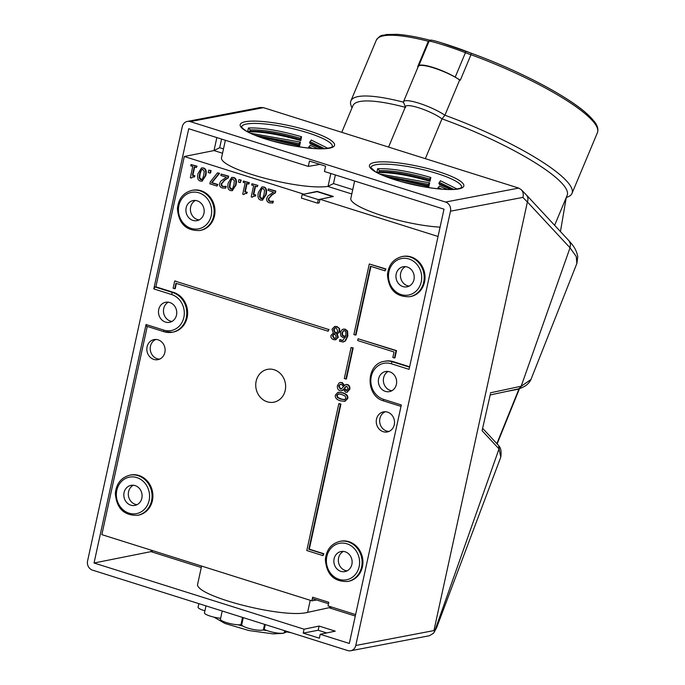 <?xml version="1.0" encoding="UTF-8"?>
<svg xmlns="http://www.w3.org/2000/svg" width="685" height="685" viewBox="0 0 685 685"><rect width="100%" height="100%" fill="white"/><g stroke="black" fill="none" stroke-linecap="round" stroke-linejoin="round"><path stroke-width="1.03" d="M343.382 551.425A10.215 9.093 -100.8 0 0 338.544 562.419A10.215 9.093 -100.8 0 0 347.089 570.853M195.439 200.465A10.215 9.093 -100.8 0 0 190.601 211.459A10.215 9.093 -100.8 0 0 199.147 219.902M405.477 266.653A10.215 9.093 -100.8 0 0 400.639 277.639A10.215 9.093 -100.8 0 0 409.185 286.082M133.352 485.237A10.215 9.093 -100.8 0 0 128.515 496.231A10.215 9.093 -100.8 0 0 137.06 504.674M202.203 169.366L201.339 170.154L200.106 173.827L199.686 177.757L201.664 179.675M338.81 393.806L337.183 395.288L337.979 397.505L341.327 399.038L344.88 399.672M262.543 188.384L261.679 189.171L260.446 192.836L260.035 196.775L262.012 198.693M232.378 178.871L231.513 179.658L230.28 183.332L229.86 187.27L231.838 189.18M346.387 386.297L344.427 388.498L347.004 390.544M340.522 384.225L339.075 385.903L340.702 388.9L341.43 389.02M334.623 333.629L332.953 335.77L334.451 338.33L335.205 338.441M335.41 327.747L334.1 329.459L334.965 332.019L336.455 333.321M343.879 330.547L342.38 332.773L342.68 335.188L344.033 336.078L346.199 336.027M351.876 564.371A10.215 9.093 79.2 0 1 344.906 571.607A10.215 9.093 79.2 0 1 334.057 563.275A10.215 9.093 79.2 0 1 341.079 551.528A10.215 9.093 79.2 0 1 351.876 564.371M203.933 213.412A10.215 9.093 79.2 0 1 196.963 220.647A10.215 9.093 79.2 0 1 186.114 212.316A10.215 9.093 79.2 0 1 193.136 200.568A10.215 9.093 79.2 0 1 203.933 213.412M413.971 279.591A10.215 9.093 79.2 0 1 407.001 286.835A10.215 9.093 79.2 0 1 396.144 278.495A10.215 9.093 79.2 0 1 403.165 266.756A10.215 9.093 79.2 0 1 413.971 279.591M141.846 498.183A10.215 9.093 79.2 0 1 134.876 505.419A10.215 9.093 79.2 0 1 124.019 497.087A10.215 9.093 79.2 0 1 131.04 485.348A10.215 9.093 79.2 0 1 141.846 498.183M284.609 631.279A11.148 2.192 12.3 0 0 290.971 632.675M263.571 629.027L264.213 629.369A11.148 2.192 12.3 0 0 276.235 632.871A11.148 2.192 12.3 0 0 284.343 632.495L284.737 630.705M222.223 611.011L220.433 619.231A11.148 2.192 12.3 0 0 228.465 623.17A11.148 2.192 12.3 0 0 240.949 624.677L241.694 624.866A11.148 2.192 12.3 0 0 252.542 629.301A11.148 2.192 12.3 0 0 263.477 629.438L264.59 624.36M205.98 605.891L204.472 612.835A11.148 2.192 12.3 0 0 209.627 615.918A11.148 2.192 12.3 0 0 220.638 618.272M198.864 603.648L198.085 607.201A11.148 2.192 12.3 0 0 204.909 610.806M199.609 173.922L200.842 170.248L202.794 169.46L204.198 171.336L203.762 175.214L202.537 178.888L201.424 179.744L200.568 179.667L199.189 177.852L199.609 173.922M201.947 169.392L202.794 169.46M341.815 394.551L345.163 396.076L345.951 398.31L344.384 399.766L340.83 399.132L337.474 397.6L336.686 395.391L338.313 393.901L341.815 394.551M261.182 189.265L263.134 188.478L264.538 190.353L264.102 194.232L262.886 197.905L261.773 198.761L260.908 198.684L259.529 196.869L259.949 192.93L261.679 189.171M262.286 188.401L263.134 188.478M231.008 179.761L232.96 178.973L234.364 180.849L233.936 184.727L232.712 188.392L231.599 189.248L230.742 189.18L229.364 187.365L229.775 183.426L231.513 179.658M232.112 178.896L232.96 178.973M344.427 388.498L345.017 387.059L346.927 386.391L348.16 388.986L345.916 390.553L343.93 388.592M345.514 386.965L345.017 387.059M346.13 386.323L346.927 386.391M341.464 384.353L343.57 386.537L341.19 389.097L340.205 388.994L338.578 385.998L340.265 384.259L341.464 384.353M332.456 335.864L334.126 333.723L335.547 335.008L336.232 337.166L334.965 338.51L333.955 338.424L332.456 335.864L332.953 335.77M337.825 331.155L335.958 333.415L334.468 332.114L333.604 329.553L335.153 327.781L336.224 327.867L337.825 331.155M334.965 332.019L334.468 332.114M342.68 335.188L342.183 335.282L341.883 332.867L343.63 330.572L344.555 330.641L345.814 331.797L345.899 335.342L345.18 336.249M345.702 336.121L343.536 336.172L342.183 335.282M243.158 617.605L241.642 624.549M358.075 338.758L396.041 350.72L394.457 357.972L392.839 357.467L394.038 351.987L357.681 340.539L358.075 338.758L396.538 350.626L394.954 357.878L394.457 357.972M174.692 280.987L328.492 329.434L328.106 331.215L175.925 283.265L174.726 288.736L173.117 288.222L174.692 280.987L175.959 281.141M175.497 281.244L328.492 329.434M338.818 403.688L340.436 404.201L308.807 549.259L323.346 553.84L322.96 555.621L306.803 550.526L338.818 403.688L339.315 403.593L340.933 404.107L309.303 549.164L323.842 553.745L322.96 555.621M369.283 263.973L385.441 269.068L385.047 270.84L370.508 266.259L355.506 335.085L353.888 334.58L369.283 263.973L385.938 268.965L385.047 270.84M203.094 168.082C205.551 168.827 206.288 171.37 205.303 175.702L201.878 181.191L200.268 181.054C197.819 180.292 197.092 177.749 198.068 173.433L201.501 167.945L203.591 167.988C206.057 168.733 206.784 171.267 205.8 175.608L202.118 181.131M335.427 394.988L337.928 392.334L342.183 392.856C346.199 394.089 347.869 396.041 347.209 398.704L344.701 401.35L340.454 400.828C336.455 399.595 334.785 397.651 335.427 394.988M263.434 187.091C265.9 187.844 266.628 190.379 265.643 194.72L262.218 200.2L260.608 200.071C258.159 199.301 257.432 196.766 258.408 192.451L261.85 186.962L263.939 186.996C266.397 187.741 267.133 190.284 266.14 194.626L262.458 200.14M230.434 190.558C227.994 189.796 227.257 187.253 228.242 182.938L231.676 177.458L233.268 177.586C235.726 178.331 236.462 180.874 235.469 185.207L232.044 190.695L230.434 190.558M337.457 385.629L339.075 382.941L340.111 382.521L341.721 382.632L344.178 385.664L345.908 384.55L347.115 384.653C348.922 385.398 349.641 386.965 349.273 389.354L346.85 392.282L345.582 392.188L343.331 389.448L341.353 390.878L339.974 390.758C337.919 389.902 337.08 388.19 337.457 385.629M338.989 328.56L339.383 331.514L336.763 334.177L337.799 337.448L335.462 339.803L333.672 339.657C331.54 338.844 330.641 337.431 330.966 335.419L333.33 333.021L332.011 329.228L334.691 326.488L336.515 326.634L339.495 328.466L339.888 331.42L337.26 334.083L338.296 337.354L335.701 339.743M345.437 337.32L342.894 337.448L340.865 336.018L340.325 332.456L342.072 329.656L343.253 329.168L344.855 329.279L347.107 331.197L347.346 336.198L344.975 341.019L343.014 342.003L339.46 341.241L339.811 339.64L342.697 340.556L344.889 337.5M344.307 378.531L351.071 347.5L352.689 348.014L345.916 379.045L344.307 378.531M221.178 174.058L228.644 176.156L228.259 177.929L224.877 180.061L221.675 183.803L221.889 185.541L223.164 186.483L225.69 186.38L225.296 188.152L222.24 187.99C220.082 187.21 219.2 185.712 219.611 183.503L220.741 181.191L226.418 177.252L220.861 175.497L221.178 174.058L228.148 176.259L227.762 178.023L224.38 180.164L221.178 183.897L221.392 185.635L222.668 186.577L224.629 186.654M268.323 188.914L275.79 191.012L275.404 192.785L272.022 194.917L268.82 198.659L269.034 200.397L270.31 201.339L272.835 201.236L272.442 203.008L269.385 202.846C267.227 202.066 266.345 200.568 266.756 198.359L267.886 196.047L273.555 192.108L268.006 190.353L268.323 188.914L275.293 191.115L274.908 192.879L271.525 195.019L268.323 198.753L268.537 200.491L269.813 201.433L271.765 201.51M272.75 201.21L273.332 201.142L272.947 202.914L272.416 203.017L272.887 202.923M217.453 172.885L219.063 173.391L211.502 182.758L217.342 184.599L217.017 186.063L209.841 183.803L210.252 181.936L217.453 172.885L219.568 173.296L211.999 182.664L217.839 184.505L217.017 186.063M257.432 185.481L257.158 186.757L255.103 186.106L253.279 194.454L255.334 195.105L255.085 196.244L253.433 196.038L252.371 197.246L251.198 196.878L253.647 185.652L251.635 185.018L251.917 183.743L257.928 185.387L257.158 186.757M190.327 177.698L192.768 166.464L190.764 165.83L191.038 164.563L196.561 166.301L196.278 167.577L194.232 166.926L192.408 175.274L194.463 175.925L194.215 177.064L192.562 176.85L191.5 178.066L190.327 177.698M243.149 182.338L243.423 181.071L248.946 182.809L248.664 184.077L246.617 183.434L244.793 191.783L246.848 192.434L246.6 193.572L244.947 193.358L243.886 194.574L242.713 194.197L245.153 182.972L243.149 182.338M240.735 180.223L240.212 182.604L238.397 182.03L238.919 179.65L241.231 180.129L240.212 182.604M210.56 170.711L210.038 173.099L208.231 172.526L208.745 170.145L211.057 170.616L210.543 172.997L210.038 173.099M159.665 359.111A10.155 9.042 79.2 0 1 150.417 350.686A10.155 9.042 79.2 0 1 155.915 339.452M389.089 431.404A10.155 9.042 79.2 0 1 379.841 422.979A10.155 9.042 79.2 0 1 385.338 411.745M317.54 203.18L318.311 199.618L302.154 194.523L301.383 198.085L317.54 203.18L319.201 202.863L319.972 199.301L318.311 199.618M302.154 194.523L317.121 191.672L332.764 196.595M430.839 177.483C409.21 171.224 391.495 168.296 377.692 168.707L379.481 170.676L379.207 171.909L376.853 172.56C390.655 172.149 408.371 175.077 430 181.337L429.221 180.223L429.486 178.99L430.839 177.483L430 181.337M428.836 186.671L428.056 185.566L428.322 184.333L429.675 182.827L428.836 186.671L399.304 179.77L391.7 178.682M457.092 189.026L440.489 180.746L438.862 183.494L439.65 184.59L450.798 189.471M447.408 189.437L439.325 186.08L437.698 188.837M331.831 607.098L307.608 612.381C282.64 618.949 192.177 595.265 197.768 583.637L201.595 566.058M285.225 390.356A16.723 14.89 79.2 0 1 267.193 401.787A16.723 14.89 79.2 0 1 256.147 381.194A16.723 14.89 79.2 0 1 274.18 369.754A16.723 14.89 79.2 0 1 285.225 390.356M396.538 350.626L396.041 350.72M176.37 283.402L175.232 288.642L174.726 288.736M328.997 329.339L328.106 331.215M323.842 553.745L323.346 553.84M309.303 549.164L308.807 549.259M340.933 404.107L340.436 404.201M370.953 266.405L356.003 334.991L355.506 335.085M385.938 268.965L385.441 269.068M201.758 167.911L203.591 167.988M338.184 392.291L342.68 392.762C346.696 393.995 348.374 395.939 347.706 398.61L344.949 401.29M262.098 186.928L263.939 186.996M231.924 177.415L233.765 177.492C236.222 178.237 236.959 180.78 235.974 185.113L232.292 190.635M343.416 389.791L341.592 390.818M346.165 384.525L347.612 384.559C349.418 385.304 350.146 386.871 349.778 389.26L347.098 392.222M340.359 382.487L342.217 382.538L344.675 385.569M334.939 326.454L337.011 326.539L339.495 328.466M337.26 334.083L336.763 334.177M337.268 334.032L336.772 334.126M339.811 339.64L342.945 340.496M340.376 339.563L339.871 339.657M343.51 329.125L345.36 329.185L347.603 331.103L347.843 336.104L345.471 340.925L343.262 341.952M347.603 331.103L347.107 331.197M351.071 347.5L353.186 347.92L346.422 378.942L345.916 379.045M353.186 347.92L352.689 348.014M228.644 176.156L228.148 176.259M225.802 188.058L225.271 188.161L225.802 188.058L226.187 186.286L225.69 186.38M225.605 186.354L226.187 186.286M228.259 177.929L227.762 178.023M273.332 201.142L272.835 201.236M275.404 192.785L274.908 192.879M275.79 191.012L275.293 191.115M217.839 184.505L217.342 184.599M211.999 182.664L211.502 182.758M219.568 173.296L219.063 173.391M251.917 183.743L257.928 185.387M253.698 196.004L252.371 197.246M255.548 186.251L253.775 194.36L255.83 195.011L255.085 196.244M255.83 195.011L255.334 195.105M253.775 194.36L253.279 194.454M192.827 176.824L191.5 178.066M194.677 167.063L192.905 175.18L194.96 175.831L194.215 177.064M194.96 175.831L194.463 175.925M192.905 175.18L192.408 175.274M191.038 164.563L197.057 166.207L196.278 167.577M197.057 166.207L196.561 166.301M245.213 193.333L243.886 194.574M247.062 183.571L245.29 191.689L247.345 192.331L246.6 193.572M247.345 192.331L246.848 192.434M245.29 191.689L244.793 191.783M243.423 181.071L249.443 182.715L248.664 184.077M249.443 182.715L248.946 182.809M238.919 179.65L241.231 180.129M208.745 170.145L211.057 170.616M164.862 352.424A10.215 9.093 79.2 0 1 158.038 359.634A10.215 9.093 79.2 0 1 147.035 351.328A10.215 9.093 79.2 0 1 154.211 339.563A10.215 9.093 79.2 0 1 164.862 352.424M394.277 424.717A10.215 9.093 79.2 0 1 387.462 431.927A10.215 9.093 79.2 0 1 376.459 423.621A10.215 9.093 79.2 0 1 383.634 411.856A10.215 9.093 79.2 0 1 394.277 424.717M339.991 541.338L340.83 541.176A20.439 18.195 79.2 0 1 362.425 566.855A20.439 18.195 79.2 0 1 348.485 581.325L347.655 581.488A20.439 18.195 -100.8 0 0 361.594 567.009A20.439 18.195 -100.8 0 0 339.991 541.338C331.215 543.65 326.343 549.747 325.375 559.628C326.599 574.587 334.032 581.873 347.655 581.488M192.048 190.379L192.879 190.216A20.439 18.195 79.2 0 1 214.482 215.895A20.439 18.195 79.2 0 1 200.542 230.365L199.712 230.528A20.439 18.195 -100.8 0 0 213.651 216.049A20.439 18.195 -100.8 0 0 192.048 190.379C183.272 192.69 178.4 198.787 177.432 208.668C178.657 223.627 186.089 230.913 199.712 230.528M402.086 256.558L402.917 256.404A20.439 18.195 79.2 0 1 424.52 282.074A20.439 18.195 79.2 0 1 410.58 296.554L409.741 296.716A20.439 18.195 -100.8 0 0 423.69 282.237A20.439 18.195 -100.8 0 0 402.086 256.558C393.31 258.879 388.438 264.975 387.462 274.848C388.695 289.815 396.118 297.102 409.741 296.716M129.962 475.15L130.792 474.988A20.439 18.195 79.2 0 1 152.395 500.666A20.439 18.195 79.2 0 1 138.447 515.146L137.617 515.3A20.439 18.195 -100.8 0 0 151.565 500.829A20.439 18.195 -100.8 0 0 129.962 475.15C121.185 477.471 116.313 483.567 115.337 493.44C116.57 508.398 123.994 515.685 137.617 515.3M313.088 598.818A1.858 0.762 -72.5 0 1 312.917 598.81A1.858 0.762 -72.5 0 1 312.643 597.2L328.8 602.286L328.012 605.9L355.609 614.591M316.633 599.983L311.855 600.805L312.643 597.2M303.815 194.206L317.181 191.389L333.338 196.475L319.972 199.301M303.823 194.172L184.299 156.505L214.02 150.563L219.679 147.712L221.563 139.072M225.365 140.271L221.7 157.105C216.46 168.005 298.232 190.593 327.807 186.423L333.484 183.571L335.367 174.94M301.588 136.752C279.959 130.493 262.244 127.573 248.441 127.975L250.231 129.944L249.957 131.177L247.602 131.828C261.405 131.417 279.12 134.346 300.749 140.605L299.97 139.492L300.235 138.259L301.588 136.752L300.749 140.605M299.585 145.948L298.806 144.835L299.071 143.602L300.424 142.095L299.585 145.948L270.053 139.038L262.449 137.959M327.841 148.294L311.238 140.014L309.611 142.763L310.399 143.867L321.548 148.748M318.157 148.714L310.074 145.357L308.447 148.106M596.943 127.179A118.308 23.401 -157.3 0 0 471.134 53.19M560.441 231.573L566.272 197.503M470.938 54.809L460.32 80.188L455.2 77.148L465.423 52.694A1.858 1.096 -69.4 0 0 464.978 50.818A1.858 1.096 -69.4 0 0 464.952 50.81C452.768 46.195 432.226 39.721 431.276 40.201L429.05 41.237C430.154 40.526 452.34 47.522 465.423 52.694A662.446 530.473 -82.9 0 1 470.938 54.809L470.98 54.706A119.841 23.71 22.7 0 1 597.423 132.667C598.579 129.277 597.551 125.56 594.323 121.502L585.846 112.794C565.553 94.941 516.952 69.733 471.126 53.182L470.98 54.706M430.505 40.141L430.505 40.141C431.165 40.107 430.993 39.704 441.02 42.693L471.126 53.182A664.287 531.945 97.1 0 0 465.046 50.844M377.692 168.707L376.861 172.5M379.738 173.956L429.675 182.827M401.393 181.662L423.647 186.74M373.882 170.693L372.4 169.563M171.944 321.453A10.215 9.093 79.2 0 1 163.664 313.045A10.215 9.093 79.2 0 1 168.27 302.171M155.88 286.827L173.63 292.418A20.439 18.195 79.2 0 1 187.63 313.122A20.439 18.195 79.2 0 1 173.185 332.071L172.355 332.234A20.439 18.195 -100.8 0 0 186.799 313.276A20.439 18.195 -100.8 0 0 172.791 292.581L155.033 286.981L155.88 286.827L184.299 156.505M153.072 550.774L150.931 551.639L201.287 567.505M319.099 626.064L335.256 631.15L320.229 634.284L319.381 638.197L303.224 633.111L304.072 629.198L319.099 626.064L318.191 630.251L326.694 632.94M147.249 326.42L101.851 534.634L311.855 600.805M393.353 361.654L392.522 361.817A20.439 18.195 -100.8 0 0 384.422 361.32L385.253 361.158A20.439 18.195 79.2 0 1 393.353 361.654L409.639 366.792M438.049 236.471L319.981 199.266M440.078 227.155C402.917 225.014 347.081 206.647 350.951 197.837L354.625 181.003M391.837 390.741A10.215 9.093 79.2 0 1 383.609 377.829A10.215 9.093 79.2 0 1 388.155 371.467M248.441 127.975L247.61 131.768M250.479 133.224L300.424 142.095M272.142 140.939L294.387 146.008M244.631 129.962L243.149 128.831M430.505 40.132L428.279 41.365A662.446 59.098 113.7 0 1 429.05 41.237L418.818 65.683L417.662 66.745L428.279 41.365M455.2 77.148A24.155 4.778 -157.3 0 0 418.818 65.683M519.102 388.712L518.93 389.089A3.716 0.651 22.1 0 1 519.144 389.474A3.716 0.651 22.1 0 1 519.136 389.491M436.636 627.674L434.667 631.202L433.93 630.577L355.772 645.484A7.432 6.619 79.2 0 1 350.703 650.75A7.432 6.619 79.2 0 1 347.757 650.57L92.492 570.125A7.432 6.619 79.2 0 1 87.577 560.972L182.27 126.691A7.432 6.619 79.2 0 1 187.339 121.425A7.432 6.619 79.2 0 1 190.284 121.613L263.442 107.656L273.949 110.961L518.716 188.092L445.558 202.049A7.432 6.619 79.2 0 1 450.465 211.203L522.895 197.391C523.717 194.394 523.186 191.826 521.294 189.694L518.716 188.092M176.499 315.091A10.215 9.093 79.2 0 1 169.529 322.327A10.215 9.093 79.2 0 1 158.68 313.995A10.215 9.093 79.2 0 1 165.702 302.248A10.215 9.093 79.2 0 1 176.499 315.091M319.981 164.383L308.284 166.404L309.449 161.061L325.606 166.155L324.442 171.498L444 209.173L409.073 369.352L391.306 363.752A18.581 16.543 79.2 0 0 371.27 376.459A18.581 16.543 79.2 0 0 383.54 399.355L401.316 404.955L349.316 643.446L320.229 634.284M155.033 286.981L153.8 288.916L188.726 128.729L308.284 166.404M146.496 326.137L146.042 324.51L94.042 563.01L150.931 551.639L151.248 550.192M303.224 633.111L318.191 630.251M304.072 629.198L94.042 563.01M378.617 378.779A10.215 9.093 79.2 0 1 385.587 371.544A10.215 9.093 79.2 0 1 396.392 384.379A10.215 9.093 79.2 0 1 389.414 391.614A10.215 9.093 79.2 0 1 378.617 378.779M418.107 66.856A119.841 23.71 -157.3 0 0 417.662 66.745M405.597 107.382L403.448 102.168A25.268 5 22.7 0 1 403.533 101.688L418.295 66.411A25.268 5 22.7 0 1 434.632 68.226A25.268 5 22.7 0 1 459.678 79.948L444.907 115.234L441.996 118.847A21.552 4.264 -157.3 0 0 420.41 108.341A21.552 4.264 -157.3 0 0 405.554 106.483L388.566 147.078M460.32 80.188A119.841 23.71 -157.3 0 0 459.678 79.948M434.735 631.013L499.194 448.401L498.509 445.413L482.865 428.579M499.048 448.855L500.778 457.152L436.602 627.76L433.639 633.128M518.622 388.857L520.994 386.768L570.031 247.799L576.29 256.592L576.838 263.511M530.935 379.507L521.122 386.34M490.4 394.029L482.086 430.694L490.4 394.029M434.667 631.202L433.639 633.137L429.426 635.731L350.703 650.75M355.772 645.484L450.465 211.203M445.558 202.049L190.284 121.613M403.448 102.168A119.841 23.71 -157.3 0 0 350.891 100.9A119.841 23.71 -157.3 0 0 351.319 106.261L352.013 107.853M566.255 197.511L567.874 196.886A119.841 23.71 -157.3 0 0 571.992 193.427A119.841 23.71 -157.3 0 0 444.907 115.234A25.268 5 22.7 0 0 419.871 103.503A25.268 5 22.7 0 0 403.533 101.688M518.999 388.746C524.941 386.914 528.923 383.831 530.943 379.499L576.907 263.34L577.763 256.661C576.188 248.098 571.281 243.5 568.952 240.743L570.494 243.911L570.031 247.79L527.39 201.947L433.93 630.577M187.339 121.425L260.428 107.485L263.442 107.656M405.22 107.28A116.125 22.973 -157.3 0 0 352.912 105.695L341.764 132.333M554.619 225.314L567.163 195.353A116.125 22.973 -157.3 0 0 441.996 118.847L425.334 158.663M521.294 189.694L526.311 194.874C528.024 196.886 528.383 199.241 527.39 201.947M266.85 630.525A39.764 7.826 -167.7 0 1 262.775 629.995M242.901 626.073A39.764 7.826 -167.7 0 1 238.046 624.78M220.57 618.615A39.764 7.826 -167.7 0 1 219.62 618.161M201.339 170.154L200.842 170.248M199.686 177.757L199.189 177.852M337.183 395.288L336.686 395.391M337.979 397.505L337.474 397.6M260.035 196.775L259.529 196.869M229.86 187.27L229.364 187.365M339.075 385.903L338.578 385.998M340.702 388.9L340.205 388.994M334.451 338.33L333.955 338.424M334.1 329.459L333.604 329.553M342.38 332.773L341.883 332.867M344.033 336.078L343.536 336.172M359.145 566.658A18.581 16.543 79.2 0 1 331.557 574.441A18.581 16.543 79.2 0 1 338.279 543.607A18.581 16.543 79.2 0 1 359.145 566.658M211.203 215.698A18.581 16.543 79.2 0 1 183.614 223.481A18.581 16.543 79.2 0 1 190.336 192.648A18.581 16.543 79.2 0 1 211.203 215.698M421.241 281.886A18.581 16.543 79.2 0 1 393.644 289.661A18.581 16.543 79.2 0 1 400.365 258.836A18.581 16.543 79.2 0 1 421.241 281.886M149.116 500.478A18.581 16.543 79.2 0 1 121.519 508.253A18.581 16.543 79.2 0 1 128.241 477.428A18.581 16.543 79.2 0 1 149.116 500.478M265.258 624.574L264.213 629.369M243.269 617.639L241.694 624.866M242.533 617.408L240.949 624.677M379.207 171.909C392.231 171.575 408.902 174.35 429.221 180.223M379.481 170.676C392.505 170.342 409.176 173.117 429.486 178.99M388.446 177.543L428.056 185.566M384.482 176.028L428.322 184.333M439.136 182.261L453.727 189.368M438.862 183.494L451.698 189.454M437.972 187.604L441.842 189.137M330.007 606.525L329.69 607.972L355.292 616.038M205.8 175.608L205.303 175.702M347.706 398.61L347.209 398.704M342.68 392.762L342.183 392.856M266.14 194.626L265.643 194.72M235.974 185.113L235.469 185.207M233.765 177.492L233.268 177.586M349.778 389.26L349.273 389.354M347.612 384.559L347.115 384.653M342.217 382.538L341.721 382.632M337.011 326.539L336.515 326.634M338.296 337.354L337.799 337.448M339.888 331.42L339.383 331.514M341.721 340.342L341.224 340.436M345.471 340.925L344.975 341.019M347.843 336.104L347.346 336.198M345.36 329.185L344.855 329.279M223.164 186.483L222.668 186.577M221.889 185.541L221.392 185.635M221.675 183.803L221.178 183.897M224.877 180.061L224.38 180.164M270.31 201.339L269.813 201.433M269.034 200.397L268.537 200.491M268.82 198.659L268.323 198.753M272.022 194.917L271.525 195.019M216.854 137.591L214.02 150.563L222.539 153.252M223.49 148.91L219.679 147.712M327.807 186.423L351.79 193.975M352.741 189.642L333.484 183.571M330.846 173.51L328.038 186.38M249.957 131.177C262.98 130.844 279.651 133.618 299.97 139.492M250.231 129.944C263.254 129.611 279.917 132.385 300.235 138.259M259.187 136.812L298.806 144.835M255.231 135.296L299.071 143.602M309.885 141.53L324.476 148.645M309.611 142.763L322.447 148.731M308.721 146.873L312.591 148.405M173.63 292.418L172.791 292.581A1.858 0.762 -72.5 0 0 171.575 294.516A18.581 16.543 79.2 0 1 183.854 317.403A18.581 16.543 79.2 0 1 163.818 330.11A1.858 0.762 107.5 0 0 164.083 331.728A1.858 0.762 107.5 0 0 164.254 331.737A20.439 18.195 -100.8 0 0 172.355 332.234L164.083 331.728L146.325 326.128M307.608 612.381L310.236 600.3M409.553 367.177L392.522 361.817A1.858 0.762 107.5 0 0 391.306 363.752M350.891 100.9L376.322 40.141A119.841 23.71 22.7 0 1 428.33 41.263M506.309 391.503L518.93 389.089L496.848 443.674M375.851 164.743A46.452 9.145 -167.7 0 1 437.03 173.51A46.452 9.145 -167.7 0 1 461.63 187.365L460.166 188.281L455.808 189.197C449.291 189.873 440.164 189.317 428.433 187.536C404.278 183.726 382.418 176.293 375.346 171.627L370.859 167.577A46.452 9.145 -167.7 0 1 375.851 164.743M153.8 288.916L171.575 294.516M163.818 330.11L146.042 324.51M383.985 400.973A1.858 0.762 -72.5 0 1 383.814 400.965A1.858 0.762 -72.5 0 1 383.54 399.355M246.6 124.019A46.452 9.145 -167.7 0 1 307.779 132.779A46.452 9.145 -167.7 0 1 332.379 146.641L330.915 147.549L326.548 148.465C320.041 149.142 310.913 148.594 299.182 146.804C275.019 142.994 253.167 135.561 246.095 130.903L242.567 128.3L241.608 126.845A46.452 9.145 -167.7 0 1 246.6 124.019M482.086 430.694L499.031 448.915M521.157 386.229L490.349 392.83M458.642 188.932A48.31 9.513 12.3 0 0 438.246 171.567A48.31 9.513 12.3 0 0 374.626 162.456A48.31 9.513 12.3 0 0 395.014 179.812A48.31 9.513 12.3 0 0 458.642 188.932M245.376 121.724A48.31 9.513 12.3 0 0 265.763 139.089A48.31 9.513 12.3 0 0 329.391 148.2A48.31 9.513 12.3 0 0 308.995 130.844A48.31 9.513 12.3 0 0 245.376 121.724M522.895 197.391L527.373 202.015M286.964 631.887L282.991 633.351L273.152 633.873L248.946 630.542L224.945 623.453L213.925 617.134M201.501 167.945L202.006 167.851M201.878 181.191L202.375 181.097M344.701 401.35L345.206 401.247M337.928 392.334L338.433 392.231M261.85 186.962L262.346 186.868M262.218 200.2L262.715 200.106M232.044 190.695L232.54 190.601M231.676 177.458L232.172 177.355M341.353 390.878L341.849 390.784M346.85 392.282L347.346 392.188M345.908 384.55L346.404 384.456M340.111 382.521L340.608 382.427M334.691 326.488L335.188 326.394M335.462 339.803L335.958 339.709M343.014 342.003L343.51 341.909M343.253 329.168L343.759 329.074M312.917 598.81L328.492 603.716M376.322 40.141C381.382 33.574 382.196 36.065 386.426 34.515L397.411 34.353C406.299 34.969 417.259 36.964 430.3 40.321M400.999 406.385L383.814 400.965C365.225 396.315 365.636 363.744 384.422 361.32M571.992 193.427L597.423 132.667M498.834 445.858C500.898 447.921 501.54 451.689 500.769 457.178M519.521 388.566L497.053 444.051M490.195 394.954L518.605 388.866M526.311 194.874L568.935 240.709"/></g></svg>
